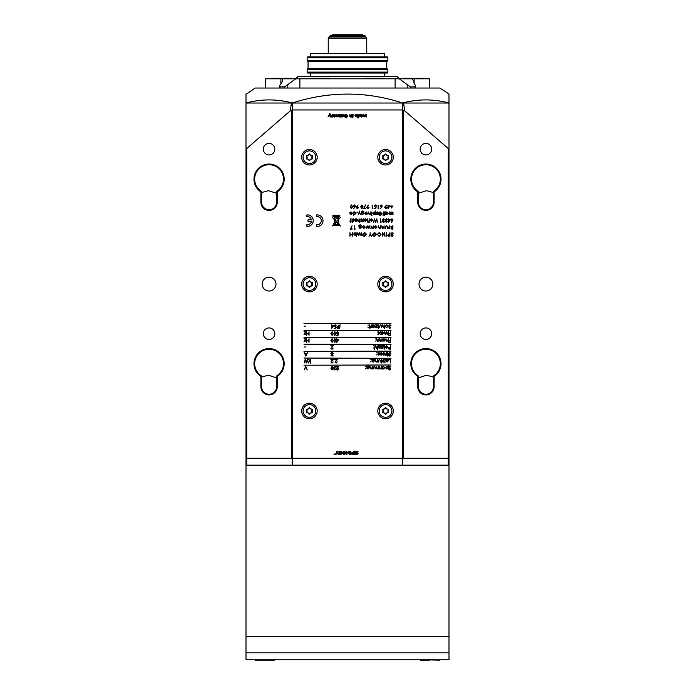 <?xml version="1.0" encoding="UTF-8"?>
<svg xmlns="http://www.w3.org/2000/svg" width="695" height="695" viewBox="0 0 695 695"><rect width="100%" height="100%" fill="white"/><g stroke="black" fill="none" stroke-linecap="round" stroke-linejoin="round"><path stroke-width="1.04" d="M295.601 78.804L297.903 76.502L397.097 76.502L399.399 78.804M384.405 56.894L384.405 53.437L310.596 53.437L310.596 56.894M310.596 73.044L310.596 76.502M384.405 73.044L384.405 76.502M291.127 78.804L291.127 78.3L271.745 78.3L271.745 78.804M329.821 78.804L329.821 78.3L310.448 78.3L310.448 78.804M384.552 78.804L384.552 78.3L365.179 78.3L365.179 78.804M423.255 78.804L423.255 78.3L403.873 78.3L403.873 78.804L403.873 78.3M277.262 202.21A8.192 8.192 0 0 1 269.069 210.403A8.192 8.192 0 0 1 260.886 202.21L260.886 191.846A15.108 15.108 0 0 1 257.663 169.25A15.108 15.108 0 0 1 280.485 169.25A15.108 15.108 0 0 1 277.262 191.846L277.262 202.21L276.567 202.21L276.567 191.464A14.413 14.413 0 0 0 280.042 169.797A14.413 14.413 0 0 0 258.106 169.797A14.413 14.413 0 0 0 261.581 191.464L261.581 202.21A7.497 7.497 0 0 0 269.069 209.708A7.497 7.497 0 0 0 276.567 202.21M434.114 202.21A8.192 8.192 0 0 1 425.931 210.403A8.192 8.192 0 0 1 417.738 202.21L417.738 191.846A15.108 15.108 0 0 1 414.515 169.25A15.108 15.108 0 0 1 437.337 169.25A15.108 15.108 0 0 1 434.114 191.846L434.114 202.21L433.419 202.21L433.419 191.464A14.413 14.413 0 0 0 436.894 169.797A14.413 14.413 0 0 0 414.958 169.797A14.413 14.413 0 0 0 418.433 191.464L418.433 202.21A7.497 7.497 0 0 0 425.931 209.708A7.497 7.497 0 0 0 433.419 202.21M434.114 386.75A8.192 8.192 0 0 1 425.931 394.934A8.192 8.192 0 0 1 417.738 386.75L417.738 376.377A15.108 15.108 0 0 1 414.515 353.781A15.108 15.108 0 0 1 437.337 353.781A15.108 15.108 0 0 1 434.114 376.377L434.114 386.75L433.419 386.75L433.419 375.995A14.413 14.413 0 0 0 436.894 354.328A14.413 14.413 0 0 0 414.958 354.328A14.413 14.413 0 0 0 418.433 375.995L418.433 386.75A7.497 7.497 0 0 0 425.931 394.247A7.497 7.497 0 0 0 433.419 386.75M277.262 386.75A8.192 8.192 0 0 1 269.069 394.934A8.192 8.192 0 0 1 260.886 386.75L260.886 376.377A15.108 15.108 0 0 1 257.663 353.781A15.108 15.108 0 0 1 280.485 353.781A15.108 15.108 0 0 1 277.262 376.377L277.262 386.75L276.567 386.75L276.567 375.995A14.413 14.413 0 0 0 280.042 354.328A14.413 14.413 0 0 0 258.106 354.328A14.413 14.413 0 0 0 261.581 375.995L261.581 386.75A7.497 7.497 0 0 0 269.069 394.247A7.497 7.497 0 0 0 276.567 386.75M433.419 377.064L426.513 375.213L418.433 377.837M433.419 192.532L426.513 190.682L418.433 193.306M425.931 327.927A5.768 5.768 0 0 0 420.162 333.696A5.768 5.768 0 0 0 425.931 339.464A5.768 5.768 0 0 0 431.691 333.696A5.768 5.768 0 0 0 425.931 327.927M425.931 143.396A5.768 5.768 0 0 0 420.162 149.164A5.768 5.768 0 0 0 425.931 154.924A5.768 5.768 0 0 0 431.691 149.164A5.768 5.768 0 0 0 425.931 143.396M425.931 277.183A6.924 6.924 0 0 0 419.007 284.099A6.924 6.924 0 0 0 425.931 291.023A6.924 6.924 0 0 0 432.846 284.099A6.924 6.924 0 0 0 425.931 277.183M261.581 377.064L268.487 375.213L276.567 377.837M269.069 327.927A5.768 5.768 0 0 0 263.309 333.696A5.768 5.768 0 0 0 269.069 339.464A5.768 5.768 0 0 0 274.838 333.696A5.768 5.768 0 0 0 269.069 327.927M261.581 192.532L268.487 190.682L276.567 193.306M269.069 277.183A6.924 6.924 0 0 0 262.154 284.099A6.924 6.924 0 0 0 269.069 291.023A6.924 6.924 0 0 0 275.993 284.099A6.924 6.924 0 0 0 269.069 277.183M269.069 143.396A5.768 5.768 0 0 0 263.309 149.164A5.768 5.768 0 0 0 269.069 154.924A5.768 5.768 0 0 0 274.838 149.164A5.768 5.768 0 0 0 269.069 143.396M404.768 110.87L403.552 110.87L403.552 458.257L448.301 458.257L448.301 148.565L404.768 110.87L403.552 103.025L448.301 103.025L448.996 103.72L448.996 464.486L448.301 465.172L402.857 465.172L402.744 103.72M292.256 103.72L292.143 465.172L246.699 465.172L246.004 464.486L246.004 103.72L246.699 103.025L291.448 103.025L290.232 110.87L246.699 148.565L246.699 458.257L291.448 458.257L291.448 110.87L290.232 110.87M246.004 148.565L246.699 148.565M448.301 148.565L448.996 148.565M292.143 458.943L291.448 458.257M246.004 457.97L246.699 458.257L246.699 465.172M403.552 458.257L402.857 458.943M448.301 465.172L448.301 458.257L448.996 457.97M276.567 375.995L277.262 376.377M261.581 375.995L260.886 376.377M433.419 375.995L434.114 376.377M418.433 375.995L417.738 376.377M433.419 191.464L434.114 191.846M418.433 191.464L417.738 191.846M276.567 191.464L277.262 191.846M261.581 191.464L260.886 191.846M402.857 110.175L403.552 110.87M291.448 110.87L292.143 110.175M448.996 465.172L246.004 465.172L246.004 636.672L448.996 636.672L448.996 465.172M448.996 652.822L448.996 636.672L246.004 636.672L246.004 652.822L448.996 652.822L448.996 659.746L246.004 659.746L246.004 652.822M274.725 660.25L274.725 659.746L274.725 660.25L255.352 660.25L255.352 659.746M265.038 660.25L265.933 659.903M439.648 660.25L439.648 659.746L439.648 660.25L430.865 659.903M420.275 659.746L420.275 660.25L429.962 660.25M307.459 214.903A5.768 5.768 0 0 0 306.877 214.929L306.877 216.675A4.04 4.04 0 0 1 311.403 219.802L308.033 219.802L308.033 221.531L311.403 221.531A4.04 4.04 0 0 1 306.877 224.659L306.877 226.405A5.768 5.768 0 0 0 313.219 220.671A5.768 5.768 0 0 0 307.459 214.903M317.259 216.632A4.04 4.04 0 0 1 321.298 220.671A4.04 4.04 0 0 1 316.685 224.659L316.685 226.405A5.768 5.768 0 0 0 323.027 220.671A5.768 5.768 0 0 0 316.685 214.929L316.685 216.675A4.04 4.04 0 0 1 317.259 216.632M336.128 218.291A0.93 0.93 0 0 1 335.086 219.238L336.423 221.531L338.265 219.472L338.187 218.256L336.128 218.291M334.278 224.589L333.861 224.963L334.495 225.319A2.198 2.198 0 0 0 335.642 225.719L337.31 225.762A6.663 6.663 0 0 0 337.848 225.693L338.439 225.519A2.684 2.684 0 0 0 338.873 225.302L339.221 224.971L340.446 225.988L338.978 224.355L338.526 219.542L340.446 217.439L338.535 219.186L338.274 217.457L336.059 218.022A0.886 0.886 0 0 0 334.356 218.152A0.895 0.895 0 0 0 334.868 219.168L334.816 219.733L332.427 217.422L334.799 220.063L334.486 223.373L333.843 223.382L333.904 224.32L332.427 225.979L334.391 224.381A0.652 0.652 0 0 1 334.382 224.52L334.278 224.589M309.44 403.222A7.749 7.749 0 0 0 301.691 410.971A7.749 7.749 0 0 0 309.44 418.72A7.749 7.749 0 0 0 317.189 410.971A7.749 7.749 0 0 0 309.44 403.222M309.44 149.486A7.749 7.749 0 0 0 301.691 157.235A7.749 7.749 0 0 0 309.44 164.984A7.749 7.749 0 0 0 317.189 157.235A7.749 7.749 0 0 0 309.44 149.486M309.44 276.349A7.749 7.749 0 0 0 301.691 284.099A7.749 7.749 0 0 0 309.44 291.848A7.749 7.749 0 0 0 317.189 284.099A7.749 7.749 0 0 0 309.44 276.349M385.56 403.222A7.749 7.749 0 0 0 377.811 410.971A7.749 7.749 0 0 0 385.56 418.72A7.749 7.749 0 0 0 393.309 410.971A7.749 7.749 0 0 0 385.56 403.222M385.56 149.486A7.749 7.749 0 0 0 377.811 157.235A7.749 7.749 0 0 0 385.56 164.984A7.749 7.749 0 0 0 393.309 157.235A7.749 7.749 0 0 0 385.56 149.486M385.56 276.349A7.749 7.749 0 0 0 377.811 284.099A7.749 7.749 0 0 0 385.56 291.848A7.749 7.749 0 0 0 393.309 284.099A7.749 7.749 0 0 0 385.56 276.349M334.851 331.68L336.05 333.557L334.851 335.442L333.617 333.557L334.851 331.68M338.795 339.516L336.78 342.357L336.78 338.691L337.101 339.516L338.795 339.516M335.572 328.431L334.104 328.431L335.32 328.057L335.511 327.119L333.965 326.024L335.207 324.756L336.302 325.773L335.19 325.13L334.286 326.033L335.146 326.824L335.937 326.641L335.572 328.431M340.064 324.852L339.742 328.431L340.064 324.852M391.007 337.535L303.993 337.31L391.007 337.535M391.007 330.62L303.993 330.386L391.007 330.62M391.007 323.696L303.993 323.47L391.007 323.696M356.865 453.792L354.919 453.792L354.919 454.4L356.969 454.4C358.516 453.792 358.516 453.175 356.969 452.558L356.048 452.558L356.048 451.941L357.995 451.941L357.995 451.324L355.944 451.324C354.398 451.941 354.398 452.558 355.944 453.175L356.865 453.175L356.865 453.792M391.007 344.459L303.993 344.225L391.007 344.459M303.993 351.375L391.007 351.149L303.993 351.375M391.007 358.299L303.993 358.064L391.007 358.299M391.007 364.988L303.993 365.222L391.007 364.988M332.106 366.282L333.296 368.159L332.106 370.035L330.872 368.159L332.106 366.282M309.04 331.776L309.04 335.346L308.719 333.878L306.886 333.878L306.565 335.346L306.565 331.776L306.886 333.513L308.719 333.513L309.04 331.776M305.965 340.984L303.993 341.306L305.513 339.012L304.045 338.691L306.104 338.691L304.584 340.984L305.965 340.984M305.965 334.06L303.993 334.382L305.513 332.097L304.045 331.776L306.104 331.776L304.584 334.06L305.965 334.06M334.538 359.098L333.8 359.932L334.538 359.098M337.509 369.671L338.665 368.845L337.492 370.035L336.415 368.976L338.031 366.743L336.371 366.369L338.795 366.369L336.736 368.949L337.509 369.671M332.01 348.916L333.157 348.091L331.993 349.281L330.916 348.212L332.531 345.98L330.872 345.615L333.296 345.615L331.237 348.186L332.01 348.916M334.851 338.604L336.05 340.481L334.851 342.357L333.617 340.481L334.851 338.604M370.461 234.397L371.608 236.274L370.305 234.736L369.002 236.274L370.148 234.397L370.148 232.695L370.461 234.397M381.042 234.467L379.192 236.369L377.289 234.484L379.157 232.608L381.042 234.467M386.533 232.695L386.212 236.274L386.533 232.695M392.128 232.608L393.222 233.39L392.128 232.973L391.433 233.581L392.988 235.527L392.11 236.369L391.155 235.761L392.666 235.544L391.111 233.572L392.128 232.608M332.349 114.397L332.801 114.397L332.801 116.995L331.558 117.038L330.733 116.413L330.707 114.397L331.68 116.63L332.349 114.397M339.177 114.397L339.629 114.397L339.629 116.995L337.744 116.56L336.953 117.038L336.171 116.169L336.171 114.397L337.066 116.63L338.126 114.397L338.569 116.63L339.177 114.397M342.922 114.762L341.792 115.127L342.922 114.354L344.147 115.674L342.948 117.038L341.784 115.7L343.695 115.578L342.922 114.762M351.488 114.397L351.939 114.397L351.939 116.995L350.697 117.038L349.872 116.413L349.846 114.397L350.827 116.63L351.488 114.397M352.582 117.498L353.034 117.95L352.582 117.498M357.777 114.397L358.933 114.354L360.01 115.691L358.933 117.038L358.229 116.638L358.229 117.95L357.777 117.95L357.777 114.397M366.248 114.397L366.699 114.397L366.699 116.995L364.814 116.56L364.024 117.038L363.242 116.169L363.242 114.397L364.137 116.63L365.196 114.397L365.639 116.63L366.248 114.397M334.052 454.061L334.052 454.747L334.747 454.747L334.747 454.061L334.052 454.061M335.998 454.4L336.875 453.349L338.569 454.4L337.188 452.749L337.188 451.324L336.571 451.324L336.571 452.749L335.19 454.4L335.998 454.4M340.897 453.792L338.925 453.792L338.925 454.4L340.976 454.4L342.001 453.375L342.001 452.349L340.976 451.324L338.925 451.324L338.925 452.966L339.542 452.966L339.542 451.941L341.393 452.436L340.897 453.792M343.643 454.4L344.668 454.4L345.693 453.375L345.693 452.349L344.668 451.324L343.643 451.324L342.618 452.349L342.618 453.375L343.643 454.4M346.927 454.4L346.927 452.263L349.385 454.4L349.385 451.324L348.768 451.324L348.768 453.47L346.31 451.324L346.31 454.4L346.927 454.4M350.619 454.4L350.619 451.324L350.002 451.324L350.002 454.4L350.619 454.4M352.252 454.4L354.302 454.4L354.302 453.792L352.356 453.792L352.356 453.175L354.302 453.175L354.302 451.324L353.694 451.324L353.694 452.558L352.252 452.558C350.706 453.175 350.706 453.792 352.252 454.4M372.164 361.608L371.938 359.193L373.172 358.446L374.501 359.272L373.198 358.768L372.164 359.949L373.206 359.454L374.544 360.766L373.198 362.112L372.164 361.608M371.06 359.706L370.47 359.706L371.06 359.706M387.845 355.145L387.845 356.196L387.063 355.145L387.523 352.53L388.296 354.824L387.845 355.145M384.735 354.754L383.736 355.188L382.389 353.833L383.736 352.487L385.091 353.833L384.735 354.754M383.666 347.908L381.703 348.221L383.214 345.936L381.746 345.615L383.805 345.615L382.285 347.908L383.666 347.908M387.436 347.839L386.437 348.273L385.091 346.909L386.437 345.563L387.793 346.909L387.436 347.839M377.072 354.893L376.473 354.893L377.072 354.893M390.547 345.615L390.547 349.185L389.026 349.133L388.349 348.23L389.061 347.318L390.225 347.265L390.547 345.615M382.432 368.984L382.111 366.369L382.432 366.821L383.501 366.326L384.865 367.69L383.492 369.028L382.432 368.498L382.432 368.984M378.349 366.369L378.349 368.984L378.028 368.515L377.038 369.028L376.065 367.707L376.065 366.369L377.09 368.706L377.984 368.02L378.349 366.369M372.303 366.369L372.303 368.984L371.981 368.515L370.991 369.028L370.009 367.707L370.009 366.369L371.043 368.706L371.929 368.02L372.303 366.369M365.883 368.732L365.292 368.732L365.883 368.732M381.885 362.069L381.885 363.12L381.103 362.069L381.564 359.454L382.337 361.748L381.885 362.069M385.186 359.454L384.865 362.069L385.186 359.454M390.547 359.454L390.225 363.025L390.225 359.819L388.853 359.454L390.547 359.454M385.317 362.886L384.726 362.886L385.317 362.886M307.399 359.454L308.354 363.025L307.32 360.41L306.278 363.025L305.209 360.427L304.175 363.025L305.14 359.454L306.269 362.191L307.399 359.454M305.878 356.109L304.175 352.53L305.053 353.677L306.677 353.677L307.572 352.53L305.878 356.109M368.498 327.215L367.898 327.215L368.498 327.215M371.799 324.852L371.799 327.467L370.557 327.423L371.799 324.852M386.794 327.51L385.595 326.902L386.811 327.189L387.932 326.163L386.811 325.13L385.595 325.408L386.82 324.808L388.253 326.137L386.794 327.51M377.802 332.028L377.203 332.028L377.802 332.028M378.584 327.467L378.584 328.518L377.802 327.467L378.262 324.852L378.584 327.145L379.044 327.145L378.584 327.467M372.763 327.467L372.442 324.852L372.763 325.303L373.832 324.808L375.187 326.163L373.814 327.51L372.763 326.98L372.763 327.467M374.961 345.615L374.64 349.281L374.961 345.615M373.858 345.867L373.267 345.867L373.858 345.867M388.253 338.691L388.253 341.306L387.932 340.837L386.941 341.349L385.96 340.029L385.96 338.691L386.993 341.028L387.88 340.341L388.253 338.691M382.015 338.691L382.015 341.306L381.703 340.837L380.704 341.349L379.731 340.029L379.731 338.691L380.764 341.028L381.651 340.341L382.015 338.691M379.6 333.174L380.46 334.382L379.409 333.444L378.349 334.382L379.218 333.174L378.219 331.776L379.409 332.905L380.599 331.776L379.6 333.174M388.253 331.776L388.253 334.382L386.203 333.8L385.238 334.434L384.361 333.183L384.683 331.776L385.299 334.113L386.463 331.776L387.089 334.113L388.253 331.776M375.926 341.054L375.326 341.054L375.926 341.054M390.547 331.776L390.547 335.346L388.8 335.346L390.225 334.981L390.225 333.878L388.8 333.513L390.225 333.513L390.547 331.776M385.803 214.555L385.482 211.94L385.803 212.392L386.863 211.888L388.227 213.252L386.854 214.599L385.803 214.069L385.803 214.555M384.578 211.94L384.257 214.555L384.578 211.94M380.182 212.123L378.679 212.67L380.174 211.888L382.094 213.756L380.208 215.65L378.471 214.121L379.192 212.852L380.443 212.766L381.268 213.582L380.287 214.642L379.357 214.599L379.461 212.948L378.653 214.077L380.217 215.424L381.911 213.773L380.182 212.123M375.439 210.976L375.439 214.555L375.118 214.069L374.058 214.599L372.685 213.252L374.049 211.888L375.118 212.409L375.439 210.976M371.877 211.94L371.556 214.555L371.877 211.94M367.108 214.164L366.117 214.599L364.762 213.235L366.117 211.888L367.464 213.235L367.108 214.164M359.567 212.157L360.627 214.555L359.393 212.548L358.151 214.555L359.758 210.976L359.567 212.157M353.555 215.606L353.234 211.94L353.555 212.392L354.624 211.888L355.988 213.252L354.615 214.599L353.555 214.043L353.555 215.606M339.829 216.51L339.829 215.224L332.914 215.224L332.914 216.51L339.829 216.51M355.015 207.058L353.703 208.491L354.65 207.049L353.216 206.024L354.337 204.929L355.414 206.015L355.015 207.058M361.913 204.929L363.111 206.806L361.913 208.682L360.679 206.806L361.913 204.929M367.16 206.537L368.515 205.103L367.516 206.554L368.993 207.588L367.855 208.682L366.743 207.588L367.16 206.537M389.982 205.842L387.966 208.682L387.966 205.016L388.288 205.842L389.982 205.842M351.105 212.21L349.863 212.618L351.071 211.888L352.382 213.235L351.062 214.599L349.724 213.174L352.061 213.174L351.105 212.21M378.957 208.231L378.089 208.596L378.089 205.016L378.41 208.231L378.957 208.231M373.033 208.231L372.164 208.596L372.164 205.016L372.485 208.231L373.033 208.231M373.302 225.779L373.302 228.394L372.98 227.917L371.981 228.438L371.008 227.109L371.008 225.779L372.042 228.116L372.928 227.421L373.302 225.779M363.937 226.057L362.694 226.457L363.902 225.736L365.214 227.074L363.893 228.438L362.555 227.013L364.892 227.013L363.937 226.057M352.382 228.985L350.184 229.35L352.061 225.684L350.723 228.985L352.382 228.985M359.107 227.934L358.881 225.519L360.106 224.772L361.443 225.597L360.14 225.093L359.107 226.275L360.149 225.779L361.487 227.091L360.14 228.438L359.107 227.934M352.426 232.695L352.426 236.274L352.104 234.806L350.271 234.806L349.95 236.274L349.95 232.695L350.271 234.441L352.104 234.441L352.426 232.695M361.452 232.695L361.452 235.31L359.393 234.728L358.438 235.353L357.551 234.111L357.873 232.695L358.49 235.04L359.663 232.695L360.279 235.04L361.452 232.695M387.688 227.143L387.367 228.394L387.315 226.57L386.516 226.057L385.725 226.544L385.351 228.394L385.351 227.117L386.516 225.736L387.688 227.143M380.565 225.779L380.565 228.394L380.243 227.917L379.244 228.438L378.271 227.109L378.271 225.779L379.305 228.116L380.191 227.421L380.565 225.779M386.377 222.157L387.445 221.609L386.385 222.522L385.343 221.592L385.76 220.862L385.16 219.924L386.394 218.769L387.584 219.82L386.385 219.134L385.482 219.889L386.576 220.645L385.664 221.601L386.377 222.157M381.416 222.07L380.547 222.435L380.547 218.856L380.869 222.07L381.416 222.07M371.478 219.134L370.235 219.533L371.443 218.812L372.755 220.159L371.434 221.514L370.096 220.098L372.433 220.098L371.478 219.134M369.436 218.856L369.115 221.47L369.436 218.856M365.388 219.134L364.137 219.533L365.344 218.812L366.656 220.159L365.335 221.514L363.998 220.098L366.334 220.098L365.388 219.134M361.2 221.514L360.531 221.149L361.539 220.845L360.488 219.568L361.252 218.812L361.999 219.168L360.809 219.55L361.86 220.828L361.2 221.514M355.692 221.47L355.371 218.856L355.692 219.307L356.761 218.812L358.125 220.176L356.752 221.514L355.692 220.984L355.692 221.47M350.801 221.47L350.801 222.522L350.028 221.47L350.48 218.856L350.801 221.149L351.262 221.149L350.801 221.47M292.256 109.949L292.256 458.257L402.744 458.257L402.744 109.949L292.256 109.949L292.256 103.025M389.826 366.282L390.911 367.064L389.826 366.647L389.122 367.255L390.686 369.201L389.799 370.035L388.853 369.436L390.364 369.219L388.8 367.247L389.826 366.282M352.235 222.522L351.922 218.856L352.235 219.307L353.303 218.812L354.667 220.176L353.295 221.514L352.235 220.967L352.235 222.522M359.463 221.47L359.463 222.522L358.69 221.47L359.141 218.856L359.463 221.149L359.923 221.149L359.463 221.47M363.389 218.856L363.389 221.47L362.156 221.427L363.389 218.856M368.003 221.47L368.003 222.522L367.221 221.47L367.681 218.856L368.003 221.149L368.463 221.149L368.003 221.47M369.575 222.296L368.984 222.296L369.575 222.296M376.673 218.856L377.628 222.435L376.594 219.811L375.552 222.435L374.483 219.828L373.458 222.435L374.423 218.856L375.543 221.592L376.673 218.856M383.57 222.157L384.639 221.609L383.57 222.522L382.528 221.592L382.945 220.862L382.346 219.924L383.588 218.769L384.778 219.82L383.579 219.134L382.667 219.889L383.77 220.645L382.849 221.601L383.57 222.157M390.399 219.681L388.383 222.522L388.383 218.856L388.705 219.681L390.399 219.681M384.1 225.779L384.1 228.394L383.779 227.917L382.789 228.438L381.807 227.109L381.807 225.779L382.841 228.116L383.736 227.421L384.1 225.779M389.713 225.779L389.713 228.394L388.479 228.351L389.713 225.779M356.048 232.695L356.361 236.369L356.048 234.84L354.98 235.353L353.616 233.998L354.989 232.651L356.048 233.181L356.048 232.695M392.884 225.779L392.884 229.35L392.189 229.35L391.05 228.464L391.467 227.708L390.781 226.796L392.884 225.779M355.327 228.985L354.459 229.35L354.459 225.779L354.78 228.985L355.327 228.985M392.623 220.897L391.311 222.331L392.258 220.888L390.825 219.863L391.945 218.769L393.022 219.855L392.623 220.897M369.045 225.779L370.131 228.394L369.002 226.509L368.15 228.394L367.264 226.509L366.143 228.394L367.229 225.779L368.133 227.656L369.045 225.779M375.839 226.057L374.596 226.457L375.804 225.736L377.116 227.074L375.795 228.438L374.457 227.013L376.794 227.013L375.839 226.057M375.769 208.596L374.301 208.596L375.517 208.231L375.708 207.284L374.162 206.189L375.413 204.929L376.499 205.937L375.396 205.294L374.483 206.198L375.343 206.988L376.134 206.806L375.769 208.596M381.885 207.058L380.573 208.491L381.52 207.049L380.087 206.024L381.208 204.929L382.285 206.015L381.885 207.058M393.031 206.945L391.98 206.945L391.659 207.996L391.659 206.945L390.607 206.624L391.659 206.624L391.98 205.572L391.98 206.624L393.031 206.945M385.143 206.537L386.498 205.103L385.499 206.554L386.976 207.588L385.838 208.682L384.726 207.588L385.143 206.537M365.848 208.231L363.641 208.596L365.527 204.929L364.189 208.231L365.848 208.231M356.683 206.537L358.038 205.103L357.048 206.554L358.516 207.588L357.378 208.682L356.274 207.588L356.683 206.537M351.444 204.929L352.643 206.806L351.444 208.682L350.211 206.806L351.444 204.929M357.439 212.192L356.839 212.192L357.439 212.192M361.617 214.095L361.391 211.68L362.616 210.933L363.954 211.758L362.651 211.254L361.617 212.435L362.66 211.94L363.998 213.252L362.651 214.599L361.617 214.095M370.609 211.94L370.609 214.555L370.287 214.077L369.297 214.599L368.324 213.269L368.324 211.94L369.349 214.277L370.244 213.582L370.609 211.94M372.016 215.372L371.417 215.372L372.016 215.372M377.003 214.599L376.334 214.225L377.342 213.921L376.29 212.644L377.055 211.888L377.802 212.244L376.612 212.635L377.663 213.912L377.003 214.599M383.362 211.94L383.041 215.606L383.362 211.94M384.717 215.372L384.118 215.372L384.717 215.372M392.979 211.94L392.979 214.555L390.929 213.964L389.964 214.599L389.087 213.356L389.4 211.94L390.025 214.277L391.189 211.94L391.815 214.277L392.979 211.94M375.926 338.943L375.326 338.943L375.926 338.943M378.992 338.691L378.992 341.306L378.671 340.837L377.68 341.349L376.699 340.029L376.699 338.691L377.733 341.028L378.627 340.341L378.992 338.691M381.286 334.382L380.964 331.776L381.286 332.227L382.354 331.724L383.718 333.087L382.346 334.434L381.286 333.904L381.286 334.382M377.802 334.13L377.203 334.13L377.802 334.13M384.048 338.969L382.797 339.368L384.005 338.647L385.317 339.994L383.996 341.349L382.658 339.933L384.995 339.933L384.048 338.969M390.547 338.691L390.547 342.27L388.8 342.27L390.225 341.897L390.225 340.802L388.8 340.437L390.225 340.437L390.547 338.691M373.858 347.969L373.267 347.969L373.858 347.969M377.941 345.615L377.62 349.281L377.62 347.735L376.629 348.273L375.647 346.944L375.647 345.615L376.681 347.952L377.567 347.257L377.941 345.615M377.437 327.145L375.465 327.467L376.985 325.173L375.509 324.852L377.576 324.852L376.056 327.145L377.437 327.145M381.972 326.216L381.651 327.467L381.598 325.642L380.799 325.13L380.009 325.616L379.635 327.467L379.635 326.19L380.799 324.808L381.972 326.216M389.826 324.756L390.911 325.538L389.826 325.13L389.122 325.729L390.686 327.684L389.799 328.518L388.853 327.91L390.364 327.701L388.8 325.729L389.826 324.756M384.952 324.852L384.63 328.518L384.63 326.971L383.64 327.51L382.658 326.19L382.658 324.852L383.692 327.189L384.587 326.494L384.952 324.852M369.922 327.467L369.922 328.518L369.141 327.467L369.601 324.852L370.374 327.145L369.922 327.467M368.498 325.104L367.898 325.104L368.498 325.104M310.691 359.454L310.37 363.12L310.37 361L308.719 362.069L310.1 360.827L308.58 359.454L310.37 360.653L310.691 359.454M305.739 366.369L307.251 369.948L305.713 367.134L304.175 369.948L305.739 366.369M387.158 359.723L385.916 360.132L387.124 359.411L388.435 360.748L387.115 362.112L385.777 360.688L388.114 360.688L387.158 359.723M365.883 366.621L365.292 366.621L365.883 366.621M383.562 362.112L382.893 361.739L383.901 361.435L382.841 360.158L383.614 359.411L384.361 359.758L383.162 360.149L384.222 361.426L383.562 362.112M380.556 360.818L380.235 362.069L380.182 360.245L379.383 359.723L378.593 360.219L378.219 362.069L378.219 360.792L379.383 359.411L380.556 360.818M366.986 368.524L366.76 366.109L367.985 365.362L369.323 366.187L368.02 365.683L366.986 366.873L368.029 366.369L369.366 367.69L368.02 369.028L366.986 368.524M375.37 367.733L375.048 368.984L375.005 367.16L374.197 366.647L373.406 367.134L373.033 368.984L373.033 367.716L374.205 366.326L375.37 367.733M381.381 366.369L381.381 368.984L381.06 368.515L380.061 369.028L379.088 367.707L379.088 366.369L380.122 368.706L381.008 368.02L381.381 366.369M388.166 365.414L388.166 368.984L387.845 368.498L386.785 369.028L385.412 367.69L386.776 366.326L387.845 366.847L388.166 365.414M377.072 352.782L376.473 352.782L377.072 352.782M381.746 352.53L381.746 355.145L379.687 354.563L378.732 355.188L377.845 353.946L378.167 352.53L378.792 354.867L379.957 352.53L380.582 354.867L381.746 352.53M384.491 345.615L384.17 349.281L384.491 345.615M378.992 348.221L378.671 345.615L378.992 346.067L380.061 345.563L381.425 346.927L380.052 348.273L378.992 347.743L378.992 348.221M386.559 352.53L386.559 355.145L385.317 355.102L386.559 352.53M389.826 352.443L390.911 353.225L389.826 352.808L389.122 353.416L390.686 355.362L389.799 356.196L388.853 355.597L390.364 355.38L388.8 353.408L389.826 352.443M371.06 361.817L370.47 361.817L371.06 361.817M377.481 359.454L377.481 362.069L377.159 361.591L376.169 362.112L375.187 360.783L375.187 359.454L376.221 361.791L377.116 361.096L377.481 359.454M360.827 114.397L362.747 115.083L361.018 116.039L361.6 116.63L362.694 116.265L361.522 117.038L360.531 116.473L360.375 114.397L360.827 114.397M356.04 114.762L354.919 115.127L356.048 114.354L357.273 115.674L356.075 117.038L354.902 115.7L356.822 115.578L356.04 114.762M352.582 114.397L353.034 114.397L353.034 116.995L352.582 116.995L352.582 114.397M345.154 115.804L346.11 116.221L344.651 116.221L344.651 114.901L346.119 114.354L347.934 116.152L346.162 117.994L344.711 116.951L346.171 117.585L347.43 116.178L346.162 114.762L345.154 115.135L345.154 115.804M340.828 114.397L341.28 114.397L341.28 116.995L340.341 117.038L339.916 116.916L340.75 116.3L340.828 114.397M333.756 114.397L335.676 115.083L333.947 116.039L334.53 116.63L335.633 116.265L334.451 117.038L333.461 116.473L333.305 114.397L333.756 114.397M329.786 113.389L330.116 113.841L329.387 114.414L330.342 116.995L329.169 114.996L327.997 116.995L329.786 113.389M389.921 232.695L389.921 236.274L388.409 236.222L387.723 235.318L388.435 234.406L389.6 234.345L389.921 232.695M384.665 232.695L384.978 236.274L382.554 233.459L382.233 236.274L382.233 232.695L384.665 235.509L384.665 232.695M374.362 236.369L372.755 235.666L374.37 235.996L375.96 234.502L374.266 232.973L372.841 234.076L374.032 234.441L372.52 234.441L374.292 232.608L375.847 233.285L376.282 234.484L374.362 236.369M364.38 236.369L362.773 235.666L364.389 235.996L365.978 234.502L364.284 232.973L362.868 234.076L364.058 234.441L362.547 234.441L364.319 232.608L365.865 233.285L366.3 234.484L364.38 236.369M332.106 338.604L333.296 340.481L332.106 342.357L330.872 340.481L332.106 338.604M331.055 355.275L331.558 354.528L330.872 353.573L331.141 352.834L332.088 352.443L333.296 353.546L332.592 354.528L333.113 355.284L332.062 356.196L331.055 355.275M332.01 362.755L333.157 361.93L331.993 363.12L330.916 362.06L332.531 359.819L330.872 359.454L333.296 359.454L331.237 362.026L332.01 362.755M336.137 362.755L337.284 361.93L336.119 363.12L335.042 362.06L336.658 359.819L334.99 359.454L337.423 359.454L335.364 362.026L336.137 362.755M309.04 338.691L309.04 342.27L308.719 340.802L306.886 340.802L306.565 342.27L306.565 338.691L306.886 340.437L308.719 340.437L309.04 338.691M305.505 346.805L304.132 347.17L305.505 346.805M305.505 326.042L304.132 326.407L305.505 326.042M334.842 369.671L335.911 369.123L334.842 370.035L333.8 369.115L334.217 368.376L333.617 367.438L334.86 366.282L336.05 367.334L334.851 366.647L333.939 367.403L335.042 368.159L334.121 369.115L334.842 369.671M338.96 324.852L338.96 328.431L337.449 328.37L336.762 327.467L337.475 326.563L338.639 326.502L338.96 324.852M333.6 325.677L331.584 328.518L331.584 324.852L331.906 325.677L333.6 325.677M332.106 331.68L333.296 333.557L332.106 335.442L330.872 333.557L332.106 331.68M338.022 335.346L336.554 335.346L337.77 334.981L337.961 334.043L336.415 332.94L337.666 331.68L338.752 332.688L337.64 332.045L336.736 332.957L337.596 333.739L338.387 333.557L338.022 335.346M402.744 458.257L402.744 465.172M402.744 103.025L402.744 109.949M292.256 465.172L292.256 458.257M352.235 220.159L353.295 221.192L354.346 220.167L353.295 219.134L352.235 220.159M355.692 220.159L356.743 221.192L357.803 220.167L356.743 219.134L355.692 220.159M366.308 220.419L364.319 220.419L365.318 221.192L366.308 220.419M372.398 220.419L370.418 220.419L371.417 221.192L372.398 220.419M389.765 220.054L388.705 220.054L388.705 221.601L389.765 220.054M356.048 234.007L354.989 232.973L353.937 233.998L354.989 235.04L356.048 234.007M392.128 228.985L392.571 227.838L391.372 228.464L392.128 228.985M392.354 227.473L392.571 226.144L391.103 226.796L392.354 227.473M359.107 227.1L360.114 228.116L361.165 227.083L360.132 226.101L359.107 227.1M391.146 219.846L391.954 220.558L392.701 219.846L391.928 219.134L391.146 219.846M364.858 227.335L362.877 227.335L363.876 228.116L364.858 227.335M376.76 227.335L374.779 227.335L375.778 228.116L376.76 227.335M380.408 205.998L381.216 206.71L381.963 205.998L381.19 205.294L380.408 205.998M352.026 213.495L350.045 213.495L351.044 214.277L352.026 213.495M389.348 206.207L388.288 206.207L388.288 207.762L389.348 206.207M386.655 207.605L385.821 206.901L385.047 207.605L385.855 208.318L386.655 207.605M368.671 207.605L367.837 206.901L367.064 207.605L367.872 208.318L368.671 207.605M361.904 208.318L362.79 206.806L361.904 205.294L361 206.806L361.904 208.318M358.194 207.605L357.36 206.901L356.596 207.605L357.395 208.318L358.194 207.605M353.538 205.998L354.346 206.71L355.093 205.998L354.32 205.294L353.538 205.998M351.435 208.318L352.322 206.806L351.435 205.294L350.532 206.806L351.435 208.318M338.734 224.581L336.432 221.879L334.625 224.311L338.734 224.581M337.153 225.536A3.961 3.961 0 0 0 337.892 225.423L337.892 224.963L334.747 225.189A2.094 2.094 0 0 0 335.815 225.475L337.153 225.536M336.085 225.753L336.919 225.58L336.085 225.753M336.58 221.696L338.7 224.051L338.326 219.802L336.58 221.696M336.276 221.688L334.981 220.28L334.669 223.364L336.276 221.688M334.538 223.608L334.104 224.103L334.538 223.608M353.555 213.235L354.606 214.277L355.666 213.252L354.615 212.21L353.555 213.235M361.617 213.261L362.625 214.277L363.676 213.243L362.642 212.262L361.617 213.261M365.084 213.235L366.117 214.277L367.142 213.235L366.117 212.21L365.084 213.235M373.007 213.252L374.066 214.277L375.118 213.235L374.058 212.21L373.007 213.252M380.947 213.617L380.373 213.035L379.757 213.895L380.243 214.364L380.947 213.617M385.803 213.235L386.854 214.277L387.906 213.252L386.854 212.21L385.803 213.235M381.286 333.07L382.337 334.113L383.397 333.079L382.346 332.045L381.286 333.07M384.969 340.255L382.98 340.255L383.979 341.028L384.969 340.255M372.763 326.155L373.814 327.189L374.866 326.163L373.814 325.13L372.763 326.155M305.227 354.042L305.852 355.414L306.504 354.042L305.227 354.042M388.079 361.009L386.099 361.009L387.098 361.791L388.079 361.009M366.986 367.69L367.994 368.706L369.045 367.672L368.011 366.691L366.986 367.69M382.432 367.672L383.484 368.706L384.543 367.681L383.484 366.647L382.432 367.672M385.734 367.681L386.785 368.706L387.845 367.672L386.785 366.647L385.734 367.681M389.574 348.82L390.225 348.82L390.225 347.63L388.67 348.23L389.574 348.82M385.412 346.909L386.446 347.952L387.471 346.909L386.446 345.884L385.412 346.909M378.992 346.909L380.043 347.952L381.103 346.918L380.052 345.884L378.992 346.909M382.71 353.833L383.736 354.867L384.769 353.833L383.736 352.808L382.71 353.833M372.164 360.774L373.172 361.791L374.231 360.757L373.189 359.775L372.164 360.774M343.747 451.941L343.234 453.279L344.668 453.792L345.076 452.454L343.747 451.941M334.147 454.66L334.66 454.148L334.147 454.66M361.018 115.492L362.286 115.109L361.791 114.762L361.018 115.492M358.907 116.63L359.55 115.691L358.889 114.762L358.229 115.657L358.907 116.63M356.075 116.63L356.822 115.987L355.362 115.987L356.075 116.63M342.956 116.63L343.695 115.987L342.235 115.987L342.956 116.63M333.947 115.492L335.216 115.109L334.721 114.762L333.947 115.492M388.948 235.909L389.6 235.909L389.6 234.719L388.045 235.31L388.948 235.909M377.602 234.484L379.175 235.996L380.721 234.476L379.175 232.973L377.602 234.484M334.842 341.992L335.728 340.481L334.842 338.969L333.939 340.481L334.842 341.992M332.088 341.992L332.974 340.481L332.088 338.969L331.194 340.481L332.088 341.992M331.376 355.284L332.088 355.831L332.792 355.275L332.071 354.685L331.376 355.284M331.194 353.564L332.062 354.32L332.974 353.529L332.088 352.808L331.194 353.564M332.088 369.671L332.974 368.159L332.088 366.647L331.194 368.159L332.088 369.671M337.987 328.057L338.639 328.057L338.639 326.867L337.084 327.467L337.987 328.057M332.966 326.042L331.906 326.042L331.906 327.597L332.966 326.042M338.17 339.881L337.101 339.881L337.101 341.436L338.17 339.881M332.088 335.068L332.974 333.557L332.088 332.045L331.194 333.557L332.088 335.068M334.842 335.068L335.728 333.557L334.842 332.045L333.939 333.557L334.842 335.068M384.752 413.299L386.185 413.699A1.129 1.129 0 0 1 387.61 412.882A0.643 0.643 0 0 0 388.244 411.788L388.444 412.257L387.176 412.839M388.444 409.676A0.643 0.643 0 0 0 387.61 409.06L388.444 409.676L388.244 411.788A1.129 1.129 0 0 1 388.244 410.146A0.643 0.643 0 0 0 388.444 409.676M384.752 408.634L384.934 408.234A1.129 1.129 0 0 1 383.51 409.06A0.643 0.643 0 0 0 382.876 410.146A1.129 1.129 0 0 1 382.876 411.788L382.876 410.146L383.944 409.103M379.218 410.971A6.342 6.342 0 0 1 385.56 404.629A6.342 6.342 0 0 1 391.902 410.971A6.342 6.342 0 0 1 385.56 417.313A6.342 6.342 0 0 1 379.218 410.971M383.944 412.839L382.876 411.788A0.643 0.643 0 0 0 383.51 412.882A1.129 1.129 0 0 1 384.934 413.699A0.643 0.643 0 0 0 386.185 413.699M387.176 409.103L387.61 409.06A1.129 1.129 0 0 1 386.185 408.234L384.934 408.234A0.643 0.643 0 0 1 386.185 408.234L386.368 408.634M386.377 286.436L386.185 286.835A1.129 1.129 0 0 1 387.61 286.01A0.643 0.643 0 0 0 388.244 284.924L388.444 285.393L387.176 285.966M388.444 282.813A0.643 0.643 0 0 0 387.61 282.187L388.444 282.813L388.244 284.924A1.129 1.129 0 0 1 388.244 283.282A0.643 0.643 0 0 0 388.444 282.813M384.752 281.77L384.934 281.371A1.129 1.129 0 0 1 383.51 282.187A0.643 0.643 0 0 0 382.876 283.282A1.129 1.129 0 0 1 382.876 284.924L382.876 283.282L383.944 282.231M379.218 284.099A6.342 6.342 0 0 1 385.56 277.757A6.342 6.342 0 0 1 391.902 284.099A6.342 6.342 0 0 1 385.56 290.44A6.342 6.342 0 0 1 379.218 284.099M383.944 285.966L383.51 286.01A1.129 1.129 0 0 1 384.934 286.835L386.185 286.835A0.643 0.643 0 0 1 384.934 286.835L384.752 286.436M382.876 284.924L383.51 286.01A0.643 0.643 0 0 1 382.876 284.924M387.176 282.231L387.61 282.187A1.129 1.129 0 0 1 386.185 281.371L384.934 281.371A0.643 0.643 0 0 1 386.185 281.371L386.368 281.77M386.377 159.563L386.185 159.963A1.129 1.129 0 0 1 387.61 159.146A0.643 0.643 0 0 0 388.244 158.06L388.444 158.529L387.176 159.103M388.444 155.941A0.643 0.643 0 0 0 387.61 155.324L388.444 155.941L388.244 158.06A1.129 1.129 0 0 1 388.244 156.41A0.643 0.643 0 0 0 388.444 155.941M384.752 154.907L384.934 154.499A1.129 1.129 0 0 1 383.51 155.324A0.643 0.643 0 0 0 382.876 156.41A1.129 1.129 0 0 1 382.876 158.06L382.876 156.41L383.944 155.367M379.218 157.235A6.342 6.342 0 0 1 385.56 150.893A6.342 6.342 0 0 1 391.902 157.235A6.342 6.342 0 0 1 385.56 163.577A6.342 6.342 0 0 1 379.218 157.235M383.944 159.103L383.51 159.146A1.129 1.129 0 0 1 384.934 159.963L386.185 159.963A0.643 0.643 0 0 1 384.934 159.963L384.752 159.563M382.876 158.06L383.51 159.146A0.643 0.643 0 0 1 382.876 158.06M387.176 155.367L387.61 155.324A1.129 1.129 0 0 1 386.185 154.499L384.934 154.499A0.643 0.643 0 0 1 386.185 154.499L386.368 154.898M310.248 413.299L310.066 413.699A1.129 1.129 0 0 1 311.49 412.882A0.643 0.643 0 0 0 312.125 411.788L312.324 412.257L311.056 412.839M312.324 409.676A0.643 0.643 0 0 0 311.49 409.06L312.324 409.676L312.125 411.788A1.129 1.129 0 0 1 312.125 410.146A0.643 0.643 0 0 0 312.324 409.676M308.623 408.634L308.815 408.234A1.129 1.129 0 0 1 307.39 409.06A0.643 0.643 0 0 0 306.756 410.146A1.129 1.129 0 0 1 306.756 411.788L306.756 410.146L307.824 409.103M303.098 410.971A6.342 6.342 0 0 1 309.44 404.629A6.342 6.342 0 0 1 315.782 410.971A6.342 6.342 0 0 1 309.44 417.313A6.342 6.342 0 0 1 303.098 410.971M307.824 412.839L307.39 412.882A1.129 1.129 0 0 1 308.815 413.699L310.066 413.699A0.643 0.643 0 0 1 308.815 413.699L308.632 413.299M306.756 411.788L307.39 412.882A0.643 0.643 0 0 1 306.756 411.788M311.056 409.103L311.49 409.06A1.129 1.129 0 0 1 310.066 408.234L308.815 408.234A0.643 0.643 0 0 1 310.066 408.234L310.248 408.634M310.248 286.436L310.066 286.835A1.129 1.129 0 0 1 311.49 286.01A0.643 0.643 0 0 0 312.125 284.924L312.324 285.393L311.056 285.966M312.324 282.813A0.643 0.643 0 0 0 311.49 282.187L312.324 282.813L312.125 284.924A1.129 1.129 0 0 1 312.125 283.282A0.643 0.643 0 0 0 312.324 282.813M308.623 281.77L308.815 281.371A1.129 1.129 0 0 1 307.39 282.187A0.643 0.643 0 0 0 306.756 283.282A1.129 1.129 0 0 1 306.756 284.924L306.756 283.282L307.824 282.231M303.098 284.099A6.342 6.342 0 0 1 309.44 277.757A6.342 6.342 0 0 1 315.782 284.099A6.342 6.342 0 0 1 309.44 290.44A6.342 6.342 0 0 1 303.098 284.099M307.824 285.966L307.39 286.01A1.129 1.129 0 0 1 308.815 286.835L310.066 286.835A0.643 0.643 0 0 1 308.815 286.835L308.632 286.436M306.756 284.924L307.39 286.01A0.643 0.643 0 0 1 306.756 284.924M311.056 282.231L311.49 282.187A1.129 1.129 0 0 1 310.066 281.371L308.815 281.371A0.643 0.643 0 0 1 310.066 281.371L310.248 281.77M310.248 159.563L310.066 159.963A1.129 1.129 0 0 1 311.49 159.146A0.643 0.643 0 0 0 312.125 158.06L312.324 158.529L311.056 159.103M312.324 155.941A0.643 0.643 0 0 0 311.49 155.324L312.324 155.941L312.125 158.06A1.129 1.129 0 0 1 312.125 156.41A0.643 0.643 0 0 0 312.324 155.941M308.623 154.907L308.815 154.499A1.129 1.129 0 0 1 307.39 155.324A0.643 0.643 0 0 0 306.756 156.41A1.129 1.129 0 0 1 306.756 158.06L306.756 156.41L307.824 155.367M303.098 157.235A6.342 6.342 0 0 1 309.44 150.893A6.342 6.342 0 0 1 315.782 157.235A6.342 6.342 0 0 1 309.44 163.577A6.342 6.342 0 0 1 303.098 157.235M307.824 159.103L307.39 159.146A1.129 1.129 0 0 1 308.815 159.963L310.066 159.963A0.643 0.643 0 0 1 308.815 159.963L308.632 159.563M306.756 158.06L307.39 159.146A0.643 0.643 0 0 1 306.756 158.06M311.056 155.367L311.49 155.324A1.129 1.129 0 0 1 310.066 154.499L308.815 154.499A0.643 0.643 0 0 1 310.066 154.499L310.248 154.898M246.699 103.025L246.004 102.973C261.476 98.898 276.94 98.898 292.413 102.973C329.221 91.141 365.952 91.141 402.587 102.973C418.06 98.898 433.524 98.898 448.996 102.973L448.996 93.973L439.77 88.03L255.23 88.03L246.004 94.329M246.004 102.973L246.004 93.973M448.996 102.973L448.301 103.025M403.552 103.025L291.448 103.025M448.996 100.184L448.996 96.318M246.004 96.318L246.004 100.184M415.037 86.884L415.653 86.354L412.456 78.804L399.234 78.804L410.363 86.884L410.363 88.03L415.037 88.03L415.037 86.884L410.363 86.884M415.653 86.354L415.653 88.03M265.612 88.03L265.612 78.804L282.544 78.804L282.648 79.551M284.637 86.884L279.963 86.884L279.963 88.03L284.637 88.03L284.637 86.884L295.766 78.804L282.544 78.804C282.839 80.446 281.988 82.505 279.989 84.999L279.347 88.03M395.116 88.03L395.116 78.804L299.884 78.804L299.884 88.03M395.116 78.804L399.234 78.804M412.456 78.804L414.116 78.804L414.116 83.791M429.388 88.03L429.388 78.804L414.116 78.804M295.766 78.804L299.884 78.804M334.469 35.662A1.729 1.729 0 0 0 331.359 35.784M360.531 35.662A1.729 1.729 0 0 1 363.641 35.784M366.717 40.892L366.708 44.393M366.682 43.941L366.673 41.604M365.275 36.453L329.725 36.453L329.969 35.784L365.031 35.784L366.76 38.103L328.24 38.103L328.24 53.437M386.776 68.527L386.767 61.508L308.059 61.508L308.059 68.431L307.129 69.352L307.129 72.115L387.871 72.115L387.871 70.039M307.129 69.352L387.784 69.352L386.759 68.431L308.059 68.431M387.871 72.115L387.332 73.044L307.668 73.044L307.129 72.115M307.129 57.815L387.871 57.815L387.332 56.894L307.668 56.894L307.129 57.815L307.129 60.587L387.784 60.587L386.733 61.951M386.733 68.388L387.367 69.283M386.672 62.889L386.733 67.988M260.886 386.75L261.581 386.75M417.738 386.75L418.433 386.75M417.738 202.21L418.433 202.21M260.886 202.21L261.581 202.21M280.884 83.791L280.884 78.804M287.808 84.999L287.808 88.03M407.192 88.03L407.192 84.999M365.544 36.878L329.456 36.878L328.24 38.103M362.06 34.75L332.94 34.75M366.76 38.103L366.76 40.406M366.76 45.019L366.76 53.437M308.059 61.508L307.129 60.587M387.871 57.815L387.871 59.9"/></g></svg>
